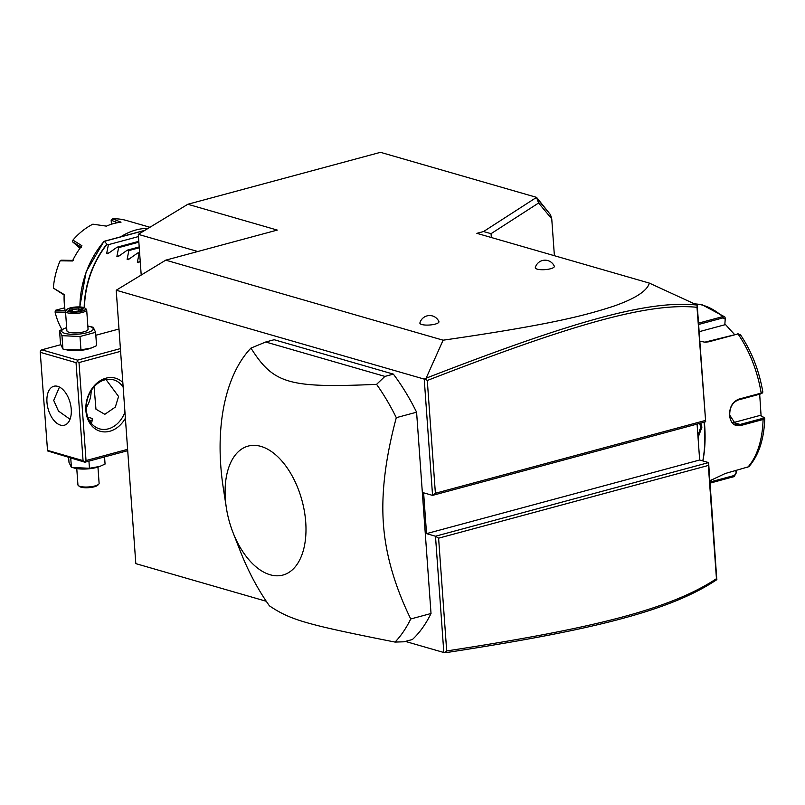 <?xml version="1.0" encoding="UTF-8"?>
<svg xmlns="http://www.w3.org/2000/svg" width="805" height="805" viewBox="0 0 805 805"><rect width="100%" height="100%" fill="white"/><g stroke="black" fill="none" stroke-linecap="round" stroke-linejoin="round"><path stroke-width="1.21" d="M141.207 275.048L138.289 234.346L187.817 204.269L380.483 152.326L536.553 197.356L538.585 203.021L491.05 233.681L483.564 231.538L536.231 197.567L550.479 214.683L551.747 218.839L538.585 203.021M266.274 601.275L135.814 563.631L116.212 290.233L424.225 379.105L426.127 378.189L443.112 340.193L165.739 260.156L277.282 230.079L187.817 204.269M483.564 231.538L476.872 233.339L649.363 283.108L697.211 305.135L705.673 421.76L696.999 307.309C648.025 302.288 570.312 324.999 427.294 380.483L435.384 493.264L705.12 420.542M443.112 340.193C556.185 323.882 587.59 314.534 612.947 306.423C634.954 298.826 647.099 291.048 649.363 283.108M554.293 266.173A9.559 2.556 175.9 0 1 548.376 269.232A9.559 2.556 175.9 0 1 537.217 269.142A9.559 2.556 175.9 0 1 535.315 267.532A10.123 10.123 0 0 1 554.293 266.173M438.886 321.537A9.559 2.556 175.9 0 1 432.959 324.606A9.559 2.556 175.9 0 1 421.81 324.516A9.559 2.556 175.9 0 1 419.908 322.896A10.123 10.123 0 0 1 438.886 321.537M116.212 290.233L165.739 260.156M443.827 652.503L445.799 652.674C591.595 630.275 669.72 611.166 716.802 579.67L708.601 462.593L435.485 536.221L443.827 652.503L405.368 641.414M424.225 379.105L432.557 495.387L423.611 492.811L426.539 533.635L435.485 536.221L438.604 538.173L446.684 650.953C591.756 628.715 669.78 609.566 716.45 578.694L708.34 465.461L438.604 538.173M233.017 532.578L240.252 551.053A169.915 96.238 -105.1 0 0 269.423 605.833C290.504 619.971 305.578 624.328 395.054 642.078L403.949 641.796L412.401 639.512A169.915 96.238 -105.1 0 0 431.017 613.511L416.588 412.2A169.915 96.238 -105.1 0 0 393.373 374.124L274.163 339.73L265.71 342.004L250.949 348.102A169.915 96.238 -105.1 0 0 220.761 465.592A169.915 96.238 -105.1 0 0 223.337 488.303L226.366 507.915A66.785 37.825 -105.1 0 0 233.017 532.578A66.785 37.825 -105.1 0 0 280.371 575.585A66.785 37.825 -105.1 0 0 305.729 522.173A66.785 37.825 -105.1 0 0 260.941 446.393A66.785 37.825 -105.1 0 0 225.35 498.989A66.785 37.825 -105.1 0 0 226.366 507.915M197.789 251.512L138.289 234.346M120.398 348.605L77.582 360.147L41.79 349.823L60.737 344.711M95.825 335.252L118.989 329.014M41.79 349.823L40.381 350.889L40.25 352.318L47.555 450.921L84.897 462.221L127.713 450.679M90.774 348.203A15.798 4.226 175.9 0 1 90.311 348.374A15.798 4.226 175.9 0 1 67.399 350.014L62.931 349.028L60.506 343.976L59.55 330.614L65.809 327.907A15.798 4.226 175.9 0 1 66.664 327.615M77.582 360.147L77.451 361.586L79.001 362.562L120.589 351.342M79.001 362.562L86.024 460.551L127.623 449.341M125.389 418.218A27.612 21.524 -73.9 0 1 101.702 431.611A27.612 21.524 -73.9 0 1 85.894 410.641A27.612 21.524 -73.9 0 1 98.16 382.113A27.612 21.524 -73.9 0 1 122.823 382.466M86.024 460.551L84.616 461.617L84.897 462.221M47.274 450.307L83.056 460.631L76.032 362.642L40.25 352.318M76.032 362.642L77.451 361.586M71.243 409.242A20.175 11.431 74.9 0 1 64.35 425.221A20.175 11.431 74.9 0 1 46.962 402.238A20.175 11.431 74.9 0 1 53.844 386.259A20.175 11.431 74.9 0 1 71.243 409.242M83.056 460.631L84.616 461.617M59.469 387.054L53.714 400.417L58.463 411.053L70.035 419.264M124.946 412.09A25.488 19.873 -73.9 0 1 99.518 428.844A25.488 19.873 -73.9 0 1 86.306 409.815A25.488 19.873 -73.9 0 1 113.656 379.859A25.488 19.873 -73.9 0 1 123.165 387.195M106.029 379.578L118.566 396.483L115.326 407.089L104.831 414.313L95.966 409.222L94.074 386.782M69.582 419.053A25.488 19.873 106.1 0 0 70.126 419.002M86.236 407.722A25.488 19.873 106.1 0 0 91.156 390.646M91.378 423.37L92.656 419.103L92.012 418.59A8.493 2.274 -4.1 0 0 90.673 417.976A8.493 2.274 -4.1 0 0 87.997 417.533M89.737 421.065A8.493 2.274 -4.1 0 0 92.012 418.59M70.749 458.136L71.414 467.433L68.999 462.382L68.646 457.532M88.932 461.134L89.446 468.279L71.414 467.433M104.549 456.928L105.063 464.072L99.86 466.397L89.446 468.279M99.267 466.608A15.798 4.226 175.9 0 1 98.804 466.779A15.798 4.226 175.9 0 1 75.881 468.419L73.949 468.027M97.948 467.071L99.116 483.342A10.616 2.838 175.9 0 1 98.753 484.157A10.616 2.838 175.9 0 1 90.552 486.763A10.616 2.838 175.9 0 1 80.077 486.381A10.616 2.838 -4.1 0 1 78.407 485.616A10.616 2.838 -4.1 0 1 77.934 484.862L76.767 468.591M78.407 485.616L79.494 486.492A9.559 2.556 -4.1 0 0 80.993 487.176A9.559 2.556 175.9 0 0 90.422 487.518A9.559 2.556 175.9 0 0 97.808 485.174L98.753 484.157M87.846 326.095A15.798 4.226 175.9 0 1 88.731 326.267L93.199 327.253L95.614 332.304L96.57 345.667L91.378 347.991L80.963 349.873L65.457 349.622M95.614 332.304L79.997 336.51L61.975 335.665L59.55 330.614M88.731 326.267A15.798 4.226 175.9 0 1 90.049 326.589A15.798 4.226 175.9 0 1 86.98 332.717A15.798 4.226 175.9 0 1 64.903 333.361A15.798 4.226 175.9 0 1 65.809 327.907M65.497 311.344L66.885 330.734A10.616 2.838 -4.1 0 0 69.029 332.254A10.616 2.838 -4.1 0 0 80.943 332.435A10.616 2.838 -4.1 0 0 88.067 329.215L86.678 309.824A10.616 2.838 -4.1 0 0 86.205 309.07L85.119 308.194A9.559 2.556 -4.1 0 0 83.619 307.51A9.559 2.556 175.9 0 0 74.191 307.168A9.559 2.556 175.9 0 0 66.805 309.512L65.849 310.529A10.616 2.838 175.9 0 0 65.497 311.344A10.616 2.838 175.9 0 0 67.64 312.863A10.616 2.838 -4.1 0 0 79.554 313.034A10.616 2.838 -4.1 0 0 86.678 309.824M79.997 336.51L80.963 349.873M61.975 335.665L62.931 349.028M85.119 308.194A9.559 2.556 -4.1 0 1 80.359 311.545A9.559 2.556 -4.1 0 1 68.405 311.616A9.559 2.556 175.9 0 1 66.805 309.512M73.084 311.616L80.55 310.871L83.468 308.818L78.94 307.51L71.484 308.255L68.556 310.307L73.647 312.32M69.874 311.223L69.089 310.358L73.265 311.555M71.484 308.255L72.309 309.512L70.528 310.77M78.94 307.51L78.528 308.899L72.309 309.512L72.44 311.324M83.468 308.818L80.228 310.861M80.55 310.871L79.866 311.696L80.55 310.871M78.679 311.012L78.528 308.899L81.718 309.814M444.732 652.644L446.684 650.953M716.883 579.58L716.45 578.694M708.34 465.461L708.601 462.593L699.656 460.007L697.08 424.074M491.332 237.515L491.05 233.681M536.553 197.356L550.479 214.683M551.747 218.839L554.393 255.708M697.211 305.135L696.999 307.309M435.384 493.264L432.557 495.387L705.673 421.76M699.656 460.007L426.539 533.635M425.11 378.914L427.294 380.483M697.11 305.065C647.673 299.681 569.86 322.463 426.127 378.189M704.083 422.192A101.953 57.749 74.9 0 1 704.445 426.499A101.953 57.749 74.9 0 1 702.795 460.913M700.833 423.068L701.91 427.183L698.046 437.638M699.696 423.37L700.722 427.214L697.925 435.918M704.365 422.112A100.675 57.024 74.9 0 1 704.697 425.996A100.675 57.024 74.9 0 1 702.886 460.943M736.032 470.593L736.364 472.726L734.19 476.56L710.07 483.05M709.899 480.756L725.164 473.531L748.892 466.679C758.793 455.278 764.076 439.198 764.75 418.439L763.583 417.262L762.506 418.409L740.117 424.446L735.82 424.476L729.733 415.118C729.602 407.431 732.48 402.379 738.356 399.944L760.755 393.917L761.832 392.77M764.539 418.057L763.08 419.496L740.691 425.533C734.311 426.61 730.608 423.249 729.561 415.44C729.441 407.159 732.52 401.735 738.799 399.149L761.188 393.112L762.546 391.773M710.07 483.131L734.19 476.56L734.371 475.463L709.99 482.024M736.364 472.726L734.371 475.463M764.428 417.976L763.784 417.433M740.429 335.363L737.984 333.944L708.823 341.803L705.049 342.206L699.897 341.229M698.599 323.127L722.729 316.627L724.782 316.888L725.285 318.166L724.812 324.777L699.213 331.68M698.7 324.445L723.071 317.874L725.074 319.072M759.679 394.198L761.097 416.014M735.79 470.663L736.062 472.414M732.842 422.736A12.739 9.932 -73.9 0 0 733.586 422.565L760.343 415.35L763.583 417.262M761.993 393.313L762.858 392.105C759.105 370.36 751.548 351.121 740.198 334.387M738.265 333.874L704.788 342.185M737.853 333.854L737.229 333.954M725.285 318.166L724.812 324.777M725.013 324.033L734.663 334.649M431.017 613.511L410.731 618.975C394.641 585.899 385.525 554.152 383.401 523.743C381.168 493.354 385.474 457.995 396.302 417.664A169.915 96.238 -105.1 0 0 376.579 384.347L384.921 376.408L265.71 342.004M416.588 412.2L396.302 417.664M395.054 642.078A169.915 96.238 -105.1 0 0 410.731 618.975M393.373 374.124L384.921 376.408M376.579 384.347C288.653 388.231 273.579 383.884 250.949 348.102M138.44 262.631L137.353 262.319L138.44 262.631L140.231 261.323M139.738 261.675L137.353 262.319L139.074 253.535L137.544 253.092L128.206 259.683L127.13 259.371L128.84 250.586L127.321 250.144L117.983 256.735L116.906 256.423L118.617 247.638L117.097 247.195L107.759 253.786L106.673 253.464L108.393 244.68L107.035 244.287A84.958 66.231 106.1 0 0 84.445 307.802M128.206 259.683L127.13 259.371L129.514 258.727M117.983 256.735L116.906 256.423L119.291 255.779M107.759 253.786L106.673 253.464L109.067 252.82M103.714 241.812L104.378 241.349L107.035 244.287M138.45 236.579L108.393 244.68M61.925 329.446A67.962 52.989 106.1 0 1 55.072 312.028L65.416 312.159A67.962 52.989 -73.9 0 1 64.289 303.475A67.962 52.989 -73.9 0 1 64.148 294.529L53.351 288.089A67.962 52.989 106.1 0 1 60.123 260.8L61.089 260.186L73.144 260.397M149.951 227.272L126.224 220.429A67.962 52.989 106.1 0 0 112.68 218.839L121.022 222.2A67.962 52.989 106.1 0 0 106.431 226.135L92.867 224.182A67.962 52.989 106.1 0 0 72.933 240.101L81.909 245.716A67.962 52.989 106.1 0 0 72.48 260.971L60.123 260.8M120.78 236.801A67.962 52.989 -73.9 0 1 148.12 228.379M79.997 248.252L72.48 241.762L72.933 240.101M72.48 241.762L81.295 247.205M64.491 295.224L53.351 288.089M55.072 312.028L55.465 310.287L64.722 307.792M65.587 310.468L55.465 310.287M111.442 224.233L111.16 220.208L112.68 218.839M111.16 220.208L117.47 222.713M138.792 241.339L117.097 247.195M138.852 242.174L118.617 247.638M139.195 246.944L127.321 250.144M139.255 247.779L128.84 250.586M139.597 252.539L137.544 253.092M139.657 253.374L139.074 253.535M701.91 427.183L700.722 427.214M732.319 477.134A89.204 50.524 -105.1 0 0 734.19 476.56M747.553 467.494A89.204 50.524 -105.1 0 0 763.08 419.496L762.506 418.409M711.801 482.598L711.338 479.871M740.691 425.533L740.117 424.446L733.586 422.565M738.799 399.149L738.356 399.944M723.071 317.874L722.729 316.627A89.204 50.524 -105.1 0 0 694.614 303.898M760.755 393.917L761.188 393.112A89.204 50.524 -105.1 0 0 737.984 333.944M708.823 341.803L708.078 341.813M84.173 307.691A84.887 66.181 -73.9 0 1 106.803 244.167M104.167 241.289A81.969 63.897 106.1 0 0 79.926 306.967M104.378 241.349L144.648 230.492M98.804 466.779L99.86 466.397M90.311 348.374L91.378 347.991M80.349 310.851L73.225 311.565M724.782 316.888L701.829 304.612L694.363 303.777M104.097 241.299L145.001 230.28M103.875 241.45L86.145 271.828L79.765 306.957"/></g></svg>
